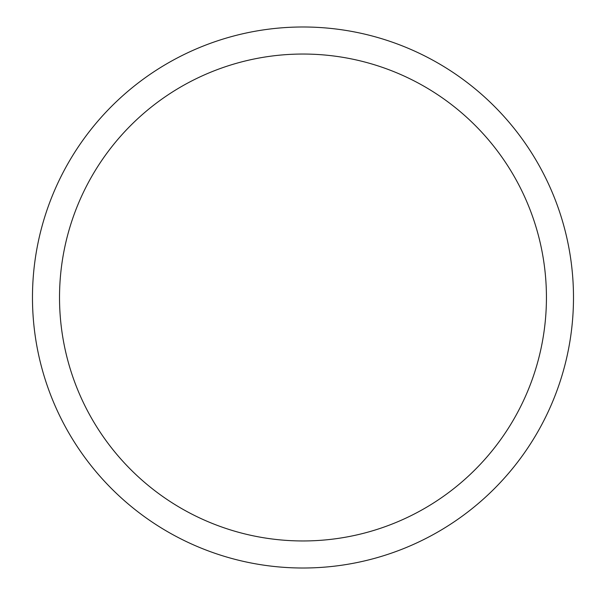 <?xml version="1.0" encoding="UTF-8"?>
<svg xmlns="http://www.w3.org/2000/svg" width="595" height="595" viewBox="0 0 595 595"><rect width="100%" height="100%" fill="white"/><g stroke="black" fill="none" stroke-linecap="round" stroke-linejoin="round"><path stroke-width="0.89" d="M59.522 297.5A243.452 243.452 0 0 1 424.704 86.662A243.452 243.452 0 0 1 424.704 508.338A243.452 243.452 0 0 1 59.522 297.5M32.472 297.5A270.502 270.502 0 0 1 438.232 63.234A270.502 270.502 0 0 1 438.232 531.766A270.502 270.502 0 0 1 32.472 297.5"/></g></svg>
